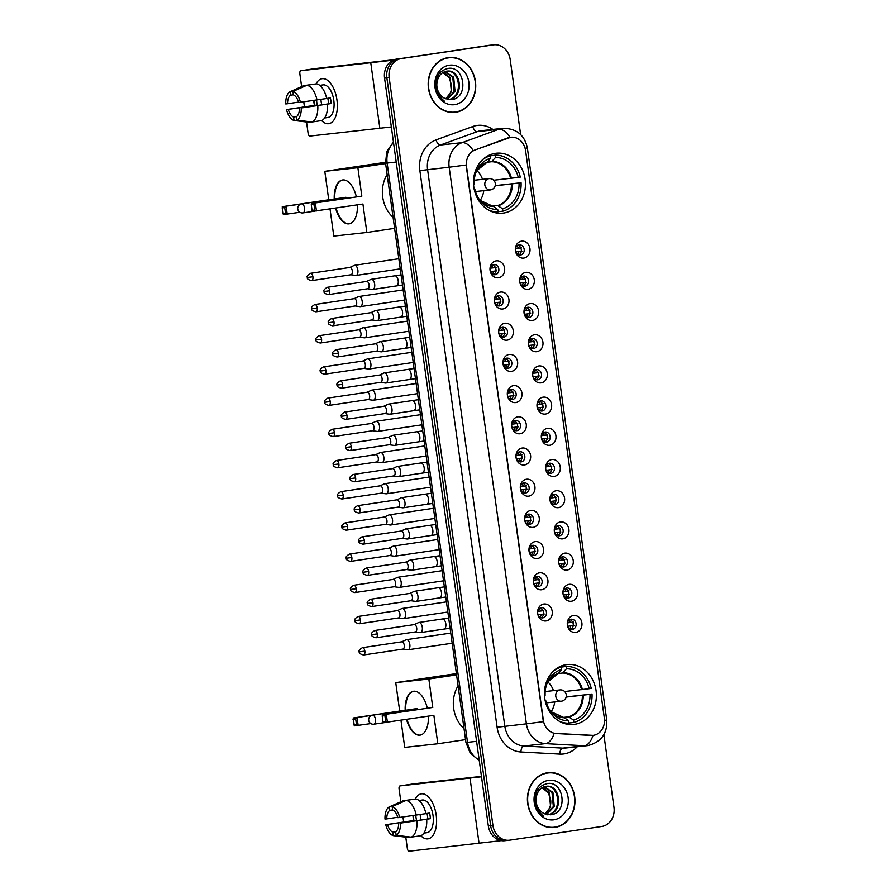 <?xml version="1.0" encoding="UTF-8"?>
<svg xmlns="http://www.w3.org/2000/svg" width="896" height="896" viewBox="0 0 896 896"><rect width="100%" height="100%" fill="white"/><g stroke="black" fill="none" stroke-linecap="round" stroke-linejoin="round"><path stroke-width="1.34" d="M566.283 664.653A30.139 25.939 83.7 0 0 544.701 697.827A30.139 25.939 83.7 0 0 573.709 724.45A30.139 25.939 83.7 0 0 574.56 724.338A30.139 25.939 83.7 0 0 596.142 691.174A30.139 25.939 83.7 0 0 567.134 664.541A30.139 25.939 83.7 0 0 566.283 664.653M495.331 153.35A30.139 25.939 83.7 0 0 473.749 186.525A30.139 25.939 83.7 0 0 502.757 213.147A30.139 25.939 83.7 0 0 503.619 213.035A30.139 25.939 83.7 0 0 525.202 179.872A30.139 25.939 83.7 0 0 496.182 153.238A30.139 25.939 83.7 0 0 495.331 153.35M498.512 277.771A8.523 7.336 -96.3 0 1 490.078 270.402A8.523 7.336 -96.3 0 1 496.171 260.87A8.523 7.336 -96.3 0 1 504.605 268.24A8.523 7.336 -96.3 0 1 498.512 277.771M493.763 264.566A5.118 4.402 83.7 0 0 490.09 270.2A5.118 4.402 83.7 0 0 495.018 274.725A5.118 4.402 83.7 0 0 495.163 274.702A5.118 4.402 83.7 0 0 498.837 269.069A5.118 4.402 83.7 0 0 493.909 264.555A5.118 4.402 83.7 0 0 493.763 264.566M502.846 308.963A8.523 7.336 -96.3 0 1 494.402 301.605A8.523 7.336 -96.3 0 1 500.494 292.074A8.523 7.336 -96.3 0 1 508.928 299.432A8.523 7.336 -96.3 0 1 502.846 308.963M498.086 295.77A5.118 4.402 83.7 0 0 494.424 301.403A5.118 4.402 83.7 0 0 499.352 305.917A5.118 4.402 83.7 0 0 499.498 305.906A5.118 4.402 83.7 0 0 503.16 300.272A5.118 4.402 83.7 0 0 498.232 295.747A5.118 4.402 83.7 0 0 498.086 295.77M507.17 340.166A8.523 7.336 -96.3 0 1 498.736 332.797A8.523 7.336 -96.3 0 1 504.829 323.266A8.523 7.336 -96.3 0 1 513.262 330.635A8.523 7.336 -96.3 0 1 507.17 340.166M502.421 326.962A5.118 4.402 83.7 0 0 498.747 332.595A5.118 4.402 83.7 0 0 503.675 337.12A5.118 4.402 83.7 0 0 503.821 337.098A5.118 4.402 83.7 0 0 507.494 331.464A5.118 4.402 83.7 0 0 502.566 326.939A5.118 4.402 83.7 0 0 502.421 326.962M511.504 371.358A8.523 7.336 -96.3 0 1 503.059 363.989A8.523 7.336 -96.3 0 1 509.152 354.469A8.523 7.336 -96.3 0 1 517.586 361.827A8.523 7.336 -96.3 0 1 511.504 371.358M506.744 358.154A5.118 4.402 83.7 0 0 503.082 363.787A5.118 4.402 83.7 0 0 508.01 368.312A5.118 4.402 83.7 0 0 508.155 368.29A5.118 4.402 83.7 0 0 511.818 362.667A5.118 4.402 83.7 0 0 506.89 358.142A5.118 4.402 83.7 0 0 506.744 358.154M515.827 402.55A8.523 7.336 -96.3 0 1 507.394 395.192A8.523 7.336 -96.3 0 1 513.486 385.661A8.523 7.336 -96.3 0 1 521.92 393.03A8.523 7.336 -96.3 0 1 515.827 402.55M511.078 389.357A5.118 4.402 83.7 0 0 507.405 394.99A5.118 4.402 83.7 0 0 512.333 399.504A5.118 4.402 83.7 0 0 512.478 399.493A5.118 4.402 83.7 0 0 516.152 393.859A5.118 4.402 83.7 0 0 511.224 389.334A5.118 4.402 83.7 0 0 511.078 389.357M520.162 433.754A8.523 7.336 -96.3 0 1 511.717 426.384A8.523 7.336 -96.3 0 1 517.81 416.853A8.523 7.336 -96.3 0 1 526.243 424.222A8.523 7.336 -96.3 0 1 520.162 433.754M515.402 420.549A5.118 4.402 83.7 0 0 511.739 426.182A5.118 4.402 83.7 0 0 516.667 430.707A5.118 4.402 83.7 0 0 516.813 430.685A5.118 4.402 83.7 0 0 520.475 425.051A5.118 4.402 83.7 0 0 515.547 420.538A5.118 4.402 83.7 0 0 515.402 420.549M524.485 464.946A8.523 7.336 -96.3 0 1 516.051 457.576A8.523 7.336 -96.3 0 1 522.144 448.056A8.523 7.336 -96.3 0 1 530.578 455.414A8.523 7.336 -96.3 0 1 524.485 464.946M519.736 451.752A5.118 4.402 83.7 0 0 516.062 457.386A5.118 4.402 83.7 0 0 520.99 461.899A5.118 4.402 83.7 0 0 521.136 461.888A5.118 4.402 83.7 0 0 524.81 456.254A5.118 4.402 83.7 0 0 519.882 451.73A5.118 4.402 83.7 0 0 519.736 451.752M528.819 496.138A8.523 7.336 -96.3 0 1 520.374 488.779A8.523 7.336 -96.3 0 1 526.467 479.248A8.523 7.336 -96.3 0 1 534.901 486.618A8.523 7.336 -96.3 0 1 528.819 496.138M524.059 482.944A5.118 4.402 83.7 0 0 520.397 488.578A5.118 4.402 83.7 0 0 525.325 493.102A5.118 4.402 83.7 0 0 525.47 493.08A5.118 4.402 83.7 0 0 529.133 487.446A5.118 4.402 83.7 0 0 524.205 482.922A5.118 4.402 83.7 0 0 524.059 482.944M533.142 527.341A8.523 7.336 -96.3 0 1 524.709 519.971A8.523 7.336 -96.3 0 1 530.802 510.44A8.523 7.336 -96.3 0 1 539.235 517.81A8.523 7.336 -96.3 0 1 533.142 527.341M528.394 514.136A5.118 4.402 83.7 0 0 524.72 519.77A5.118 4.402 83.7 0 0 529.648 524.294A5.118 4.402 83.7 0 0 529.794 524.272A5.118 4.402 83.7 0 0 533.467 518.638A5.118 4.402 83.7 0 0 528.539 514.125A5.118 4.402 83.7 0 0 528.394 514.136M537.477 558.533A8.523 7.336 -96.3 0 1 529.032 551.174A8.523 7.336 -96.3 0 1 535.125 541.643A8.523 7.336 -96.3 0 1 543.558 549.002A8.523 7.336 -96.3 0 1 537.477 558.533M532.717 545.339A5.118 4.402 83.7 0 0 529.054 550.973A5.118 4.402 83.7 0 0 533.982 555.486A5.118 4.402 83.7 0 0 534.128 555.475A5.118 4.402 83.7 0 0 537.79 549.842A5.118 4.402 83.7 0 0 532.862 545.317A5.118 4.402 83.7 0 0 532.717 545.339M541.8 589.736A8.523 7.336 -96.3 0 1 533.366 582.366A8.523 7.336 -96.3 0 1 539.459 572.835A8.523 7.336 -96.3 0 1 547.893 580.205A8.523 7.336 -96.3 0 1 541.8 589.736M537.051 576.531A5.118 4.402 83.7 0 0 533.378 582.165A5.118 4.402 83.7 0 0 538.306 586.69A5.118 4.402 83.7 0 0 538.451 586.667A5.118 4.402 83.7 0 0 542.125 581.034A5.118 4.402 83.7 0 0 537.197 576.509A5.118 4.402 83.7 0 0 537.051 576.531M546.134 620.928A8.523 7.336 -96.3 0 1 537.69 613.558A8.523 7.336 -96.3 0 1 543.782 604.038A8.523 7.336 -96.3 0 1 552.216 611.397A8.523 7.336 -96.3 0 1 546.134 620.928M541.374 607.723A5.118 4.402 83.7 0 0 537.712 613.357A5.118 4.402 83.7 0 0 542.64 617.882A5.118 4.402 83.7 0 0 542.786 617.859A5.118 4.402 83.7 0 0 546.448 612.226A5.118 4.402 83.7 0 0 541.52 607.712A5.118 4.402 83.7 0 0 541.374 607.723M523.846 258.07A8.523 7.336 -96.3 0 1 515.413 250.712A8.523 7.336 -96.3 0 1 521.506 241.181A8.523 7.336 -96.3 0 1 529.939 248.55A8.523 7.336 -96.3 0 1 523.846 258.07M519.098 244.877A5.118 4.402 83.7 0 0 515.435 250.51A5.118 4.402 83.7 0 0 520.352 255.035A5.118 4.402 83.7 0 0 520.498 255.013A5.118 4.402 83.7 0 0 524.171 249.379A5.118 4.402 83.7 0 0 519.243 244.854A5.118 4.402 83.7 0 0 519.098 244.877M528.181 289.274A8.523 7.336 -96.3 0 1 519.747 281.904A8.523 7.336 -96.3 0 1 525.829 272.373A8.523 7.336 -96.3 0 1 534.262 279.742A8.523 7.336 -96.3 0 1 528.181 289.274M523.421 276.069A5.118 4.402 83.7 0 0 519.758 281.702A5.118 4.402 83.7 0 0 524.686 286.227A5.118 4.402 83.7 0 0 524.832 286.205A5.118 4.402 83.7 0 0 528.494 280.571A5.118 4.402 83.7 0 0 523.566 276.058A5.118 4.402 83.7 0 0 523.421 276.069M532.504 320.466A8.523 7.336 -96.3 0 1 524.07 313.107A8.523 7.336 -96.3 0 1 530.163 303.576A8.523 7.336 -96.3 0 1 538.597 310.934A8.523 7.336 -96.3 0 1 532.504 320.466M527.755 307.272A5.118 4.402 83.7 0 0 524.093 312.906A5.118 4.402 83.7 0 0 529.01 317.419A5.118 4.402 83.7 0 0 529.155 317.408A5.118 4.402 83.7 0 0 532.829 311.774A5.118 4.402 83.7 0 0 527.901 307.25A5.118 4.402 83.7 0 0 527.755 307.272M536.838 351.669A8.523 7.336 -96.3 0 1 528.405 344.299A8.523 7.336 -96.3 0 1 534.486 334.768A8.523 7.336 -96.3 0 1 542.92 342.138A8.523 7.336 -96.3 0 1 536.838 351.669M532.078 338.464A5.118 4.402 83.7 0 0 528.416 344.098A5.118 4.402 83.7 0 0 533.344 348.622A5.118 4.402 83.7 0 0 533.49 348.6A5.118 4.402 83.7 0 0 537.152 342.966A5.118 4.402 83.7 0 0 532.224 338.442A5.118 4.402 83.7 0 0 532.078 338.464M541.162 382.861A8.523 7.336 -96.3 0 1 532.728 375.491A8.523 7.336 -96.3 0 1 538.821 365.971A8.523 7.336 -96.3 0 1 547.254 373.33A8.523 7.336 -96.3 0 1 541.162 382.861M536.413 369.656A5.118 4.402 83.7 0 0 532.75 375.29A5.118 4.402 83.7 0 0 537.667 379.814A5.118 4.402 83.7 0 0 537.813 379.792A5.118 4.402 83.7 0 0 541.486 374.158A5.118 4.402 83.7 0 0 536.558 369.645A5.118 4.402 83.7 0 0 536.413 369.656M545.496 414.053A8.523 7.336 -96.3 0 1 537.062 406.694A8.523 7.336 -96.3 0 1 543.144 397.163A8.523 7.336 -96.3 0 1 551.578 404.533A8.523 7.336 -96.3 0 1 545.496 414.053M540.736 400.859A5.118 4.402 83.7 0 0 537.074 406.493A5.118 4.402 83.7 0 0 542.002 411.006A5.118 4.402 83.7 0 0 542.147 410.995A5.118 4.402 83.7 0 0 545.81 405.362A5.118 4.402 83.7 0 0 540.882 400.837A5.118 4.402 83.7 0 0 540.736 400.859M549.819 445.256A8.523 7.336 -96.3 0 1 541.386 437.886A8.523 7.336 -96.3 0 1 547.478 428.355A8.523 7.336 -96.3 0 1 555.912 435.725A8.523 7.336 -96.3 0 1 549.819 445.256M545.07 432.051A5.118 4.402 83.7 0 0 541.408 437.685A5.118 4.402 83.7 0 0 546.336 442.21A5.118 4.402 83.7 0 0 546.47 442.187A5.118 4.402 83.7 0 0 550.144 436.554A5.118 4.402 83.7 0 0 545.216 432.029A5.118 4.402 83.7 0 0 545.07 432.051M554.154 476.448A8.523 7.336 -96.3 0 1 545.72 469.078A8.523 7.336 -96.3 0 1 551.802 459.558A8.523 7.336 -96.3 0 1 560.235 466.917A8.523 7.336 -96.3 0 1 554.154 476.448M549.394 463.254A5.118 4.402 83.7 0 0 545.731 468.877A5.118 4.402 83.7 0 0 550.659 473.402A5.118 4.402 83.7 0 0 550.805 473.39A5.118 4.402 83.7 0 0 554.467 467.757A5.118 4.402 83.7 0 0 549.539 463.232A5.118 4.402 83.7 0 0 549.394 463.254M558.477 507.64A8.523 7.336 -96.3 0 1 550.043 500.282A8.523 7.336 -96.3 0 1 556.136 490.75A8.523 7.336 -96.3 0 1 564.57 498.12A8.523 7.336 -96.3 0 1 558.477 507.64M553.728 494.446A5.118 4.402 83.7 0 0 550.066 500.08A5.118 4.402 83.7 0 0 554.994 504.605A5.118 4.402 83.7 0 0 555.128 504.582A5.118 4.402 83.7 0 0 558.802 498.949A5.118 4.402 83.7 0 0 553.874 494.424A5.118 4.402 83.7 0 0 553.728 494.446M562.811 538.843A8.523 7.336 -96.3 0 1 554.378 531.474A8.523 7.336 -96.3 0 1 560.459 521.942A8.523 7.336 -96.3 0 1 568.893 529.312A8.523 7.336 -96.3 0 1 562.811 538.843M558.051 525.638A5.118 4.402 83.7 0 0 554.389 531.272A5.118 4.402 83.7 0 0 559.317 535.797A5.118 4.402 83.7 0 0 559.462 535.774A5.118 4.402 83.7 0 0 563.125 530.141A5.118 4.402 83.7 0 0 558.197 525.627A5.118 4.402 83.7 0 0 558.051 525.638M567.134 570.035A8.523 7.336 -96.3 0 1 558.701 562.677A8.523 7.336 -96.3 0 1 564.794 553.146A8.523 7.336 -96.3 0 1 573.227 560.504A8.523 7.336 -96.3 0 1 567.134 570.035M562.386 556.842A5.118 4.402 83.7 0 0 558.723 562.475A5.118 4.402 83.7 0 0 563.651 566.989A5.118 4.402 83.7 0 0 563.786 566.978A5.118 4.402 83.7 0 0 567.459 561.344A5.118 4.402 83.7 0 0 562.531 556.819A5.118 4.402 83.7 0 0 562.386 556.842M571.469 601.227A8.523 7.336 -96.3 0 1 563.035 593.869A8.523 7.336 -96.3 0 1 569.117 584.338A8.523 7.336 -96.3 0 1 577.55 591.707A8.523 7.336 -96.3 0 1 571.469 601.227M566.709 588.034A5.118 4.402 83.7 0 0 563.046 593.667A5.118 4.402 83.7 0 0 567.974 598.192A5.118 4.402 83.7 0 0 568.12 598.17A5.118 4.402 83.7 0 0 571.782 592.536A5.118 4.402 83.7 0 0 566.854 588.011A5.118 4.402 83.7 0 0 566.709 588.034M575.792 632.43A8.523 7.336 -96.3 0 1 567.358 625.061A8.523 7.336 -96.3 0 1 573.451 615.541A8.523 7.336 -96.3 0 1 581.885 622.899A8.523 7.336 -96.3 0 1 575.792 632.43M571.043 619.226A5.118 4.402 83.7 0 0 567.381 624.859A5.118 4.402 83.7 0 0 572.309 629.384A5.118 4.402 83.7 0 0 572.443 629.362A5.118 4.402 83.7 0 0 576.117 623.728A5.118 4.402 83.7 0 0 571.189 619.214A5.118 4.402 83.7 0 0 571.043 619.226M508.166 137.883A15.355 13.216 -96.3 0 1 510.406 137.312A15.355 13.216 -96.3 0 1 510.832 137.256A15.355 13.216 -96.3 0 1 525.582 150.573L604.352 718.178A15.355 13.216 -96.3 0 1 592.95 735.392A15.355 13.216 -96.3 0 1 591.08 735.437L556.226 733.533A15.355 13.216 -96.3 0 1 543.346 720.171L466.514 166.466A15.355 13.216 -96.3 0 1 475.238 149.878L510.832 137.256M569.778 619.651A5.118 4.402 -96.3 0 1 573.25 624.131A5.118 4.402 -96.3 0 1 570.83 629.261M565.454 588.459A5.118 4.402 -96.3 0 1 568.915 592.939A5.118 4.402 -96.3 0 1 566.507 598.069M561.12 557.256A5.118 4.402 -96.3 0 1 564.592 561.736A5.118 4.402 -96.3 0 1 562.173 566.866M556.797 526.064A5.118 4.402 -96.3 0 1 560.258 530.544A5.118 4.402 -96.3 0 1 557.85 535.674M552.462 494.872A5.118 4.402 -96.3 0 1 555.934 499.352A5.118 4.402 -96.3 0 1 553.515 504.47M548.139 463.669A5.118 4.402 -96.3 0 1 551.6 468.149A5.118 4.402 -96.3 0 1 549.192 473.278M543.805 432.477A5.118 4.402 -96.3 0 1 547.277 436.957A5.118 4.402 -96.3 0 1 544.858 442.086M539.482 401.274A5.118 4.402 -96.3 0 1 542.942 405.765A5.118 4.402 -96.3 0 1 540.534 410.883M535.147 370.082A5.118 4.402 -96.3 0 1 538.619 374.562A5.118 4.402 -96.3 0 1 536.2 379.691M530.824 338.89A5.118 4.402 -96.3 0 1 534.285 343.37A5.118 4.402 -96.3 0 1 531.877 348.499M526.49 307.686A5.118 4.402 -96.3 0 1 529.962 312.166A5.118 4.402 -96.3 0 1 527.542 317.296M522.166 276.494A5.118 4.402 -96.3 0 1 525.627 280.974A5.118 4.402 -96.3 0 1 523.219 286.104M517.832 245.302A5.118 4.402 -96.3 0 1 521.304 249.782A5.118 4.402 -96.3 0 1 518.885 254.912M540.12 608.149A5.118 4.402 -96.3 0 1 543.581 612.629A5.118 4.402 -96.3 0 1 541.173 617.758M535.786 576.957A5.118 4.402 -96.3 0 1 539.258 581.437A5.118 4.402 -96.3 0 1 536.838 586.566M531.462 545.754A5.118 4.402 -96.3 0 1 534.923 550.234A5.118 4.402 -96.3 0 1 532.515 555.363M527.128 514.562A5.118 4.402 -96.3 0 1 530.6 519.042A5.118 4.402 -96.3 0 1 528.181 524.171M522.805 483.37A5.118 4.402 -96.3 0 1 526.266 487.85A5.118 4.402 -96.3 0 1 523.858 492.968M518.47 452.166A5.118 4.402 -96.3 0 1 521.942 456.646A5.118 4.402 -96.3 0 1 519.523 461.776M514.147 420.974A5.118 4.402 -96.3 0 1 517.608 425.454A5.118 4.402 -96.3 0 1 515.2 430.584M509.813 389.771A5.118 4.402 -96.3 0 1 513.285 394.262A5.118 4.402 -96.3 0 1 510.866 399.381M505.478 358.579A5.118 4.402 -96.3 0 1 508.95 363.059A5.118 4.402 -96.3 0 1 506.542 368.189M501.155 327.387A5.118 4.402 -96.3 0 1 504.627 331.867A5.118 4.402 -96.3 0 1 502.208 336.997M496.821 296.184A5.118 4.402 -96.3 0 1 500.293 300.664A5.118 4.402 -96.3 0 1 497.885 305.794M492.498 264.992A5.118 4.402 -96.3 0 1 495.97 269.472A5.118 4.402 -96.3 0 1 493.55 274.602M448.168 57.624A27.574 23.733 83.7 0 0 428.411 87.976A27.574 23.733 83.7 0 0 454.966 112.347A27.574 23.733 83.7 0 0 455.75 112.246A27.574 23.733 83.7 0 0 475.496 81.894A27.574 23.733 83.7 0 0 448.952 57.523A27.574 23.733 83.7 0 0 448.168 57.624M547.4 772.778A27.574 23.733 83.7 0 0 527.654 803.13A27.574 23.733 83.7 0 0 554.198 827.49A27.574 23.733 83.7 0 0 554.982 827.389A27.574 23.733 83.7 0 0 574.728 797.037A27.574 23.733 83.7 0 0 548.184 772.666A27.574 23.733 83.7 0 0 547.4 772.778M510.026 137.357L510.059 137.346A19.902 9.912 70 0 0 498.781 129.27A22.747 19.578 -96.3 0 1 502.096 128.43A22.747 19.578 -96.3 0 1 502.734 128.352L481.152 130.715A22.747 19.578 83.7 0 0 480.514 130.794A22.747 19.578 83.7 0 0 477.198 131.645L440.507 145.006A22.747 19.578 83.7 0 0 427.582 169.579L504.818 726.208A22.747 19.578 83.7 0 0 523.902 745.998L562.744 748.126A22.747 19.578 83.7 0 0 565.51 748.048L587.082 745.674A22.747 19.578 -96.3 0 1 584.315 745.752L545.485 743.635A22.747 19.578 -96.3 0 1 526.4 723.834L449.165 167.205L466.11 165.021L543.346 721.65L526.4 723.834L497.101 727.238L419.866 170.61A28.426 24.472 -96.3 0 1 436.016 139.91L472.707 126.538A28.426 24.472 -96.3 0 1 492.878 129.427M520.61 134.512L510.205 59.595A17.058 14.683 83.7 0 0 493.819 44.8L491.523 45.058A17.058 14.683 83.7 0 0 491.042 45.114L399.045 58.811A17.058 14.683 83.7 0 0 386.87 77.874L490.638 825.675A17.058 14.683 83.7 0 0 507.024 840.47A17.058 14.683 83.7 0 0 507.506 840.414M593.018 735.37L554.142 733.354A19.902 10.024 93.1 0 1 545.485 743.635L523.902 745.998A5.69 2.867 -86.9 0 0 520.957 751.99A28.426 24.472 -96.3 0 1 497.101 727.238M419.866 170.61L449.165 167.205A22.747 19.578 -96.3 0 1 462.09 142.643A19.902 9.912 70 0 1 473.278 150.629L507.752 137.928M493.819 44.8A17.058 14.683 83.7 0 0 493.338 44.867L401.352 58.565A17.058 14.683 83.7 0 0 389.166 77.616L492.934 825.429A17.058 14.683 83.7 0 0 509.32 840.224A17.058 14.683 83.7 0 0 509.802 840.157L601.798 826.459A17.058 14.683 83.7 0 0 613.973 807.397L603.882 734.664M553.045 827.59A27.574 23.733 83.7 0 0 555.498 827.019M549.55 772.856A27.574 23.733 83.7 0 0 547.03 772.834M453.813 112.437A27.574 23.733 83.7 0 0 456.254 111.877M450.318 57.702A27.574 23.733 83.7 0 0 447.798 57.68M396.749 59.069A17.058 14.683 83.7 0 0 384.563 78.131L488.331 825.933A17.058 14.683 83.7 0 0 504.717 840.728L507.024 840.47A17.058 14.683 83.7 0 1 490.638 825.675L386.87 77.874A17.058 14.683 83.7 0 1 399.045 58.811L491.042 45.114A17.058 14.683 83.7 0 1 491.523 45.058L489.216 45.304A17.058 14.683 83.7 0 0 488.734 45.371L401.352 58.565M448.974 57.803A27.294 23.486 83.7 0 0 448.202 57.904A27.294 23.486 83.7 0 0 428.658 87.954A27.294 23.486 83.7 0 0 454.933 112.067A27.294 23.486 83.7 0 0 455.706 111.966A27.294 23.486 83.7 0 0 475.25 81.928A27.294 23.486 83.7 0 0 448.974 57.803L446.678 58.061A27.294 23.486 83.7 0 0 445.906 58.162A27.294 23.486 83.7 0 0 445.357 58.251M437.382 80.55A14.213 12.23 83.7 0 0 445.312 98.605L451.248 99.646C469.347 98.392 464.699 65.307 448.101 68.421C438.178 71.053 434.246 78.389 436.296 90.418C437.786 95.211 440.496 98.795 444.405 101.147C437.562 95.514 435.221 88.648 437.382 80.55C438.827 75.298 441.862 72.195 446.488 71.243L446.869 71.198M443.296 72.318L450.027 77.594L451.371 91.739L445.704 98.784M445.592 98.739A14.213 12.23 83.7 0 0 451.427 84.694L449.12 77.694L442.859 72.565M445.066 71.568L453.678 77.19L455.022 91.336L447.395 99.344M444.618 71.725L452.771 77.291L454.115 91.437L446.992 99.243M446.488 71.243C461.373 68.13 464.912 98.067 448.571 99.602M445.57 71.344C460.454 68.219 463.994 98.168 447.653 99.702M449.221 65.229A19.902 17.125 83.7 0 0 435.008 87.461A19.902 17.125 83.7 0 0 454.686 104.642A19.902 17.125 83.7 0 0 468.899 82.41A19.902 17.125 83.7 0 0 449.221 65.229M451.293 112.426A27.294 23.486 83.7 0 0 452.637 112.314L454.933 112.067M313.925 102.458A22.747 11.57 81.5 0 1 313.69 100.419A22.747 11.57 81.5 0 0 313.925 102.458A22.747 11.57 81.5 0 0 314.44 105.381A22.747 11.57 81.5 0 1 313.925 102.458M316.053 83.899A22.747 11.57 81.5 0 1 327.802 80.494A22.747 11.57 81.5 0 1 336.941 99.938A22.747 11.57 81.5 0 1 333.603 120.49A22.747 11.57 81.5 0 1 321.586 120.568A22.747 11.57 81.5 0 0 328.787 123.693A22.747 11.57 81.5 0 0 336.941 99.938A22.747 11.57 81.5 0 0 322.09 78.702A22.747 11.57 81.5 0 0 316.053 83.899M393.221 60.133L300.877 70.728A2.845 1.445 -98.5 0 0 300.854 70.739A2.845 1.445 -98.5 0 0 299.835 73.707L301.627 86.632L290.046 91.75L290.528 95.211L293.395 94.786M391.339 126.952L309.949 136.058A2.845 1.445 -98.5 0 1 308.112 133.392L306.533 122.002M304.427 106.826L303.744 101.853M315.347 68.578A2.845 1.445 81.5 0 1 315.381 68.578A2.845 1.445 81.5 0 1 315.403 68.566L394.386 59.662M298.547 102.11L287.526 103.746A11.368 5.79 81.5 0 1 290.528 95.211M306.902 85.266L292.925 91.426L293.406 94.898A11.368 5.79 81.5 0 1 298.659 102.525L326.682 98.504A18.76 9.542 81.5 0 0 316.579 83.821L306.902 85.266A18.76 9.542 81.5 0 1 317.005 99.949M326.67 98.459L330.355 97.91A16.486 8.389 81.5 0 1 330.87 100.71A16.486 8.389 81.5 0 1 331.139 103.544L301.213 107.968L328.496 103.835A11.368 5.79 -98.5 0 0 328.283 101.002A11.368 5.79 -98.5 0 0 327.746 98.302M321.832 104.821A11.368 5.79 81.5 0 1 321.138 101.606A11.368 5.79 81.5 0 1 320.936 99.355M316.579 100.005A11.368 5.79 -98.5 0 0 316.781 102.256A11.368 5.79 -98.5 0 0 317.352 105.056L288.299 109.379A11.368 5.79 81.5 0 0 293.552 117.018L294.034 120.478L309.12 122.315L311.573 121.946M294.034 120.478A14.784 7.526 81.5 0 1 286.53 109.581L314.709 105.347A16.486 8.389 81.5 0 1 314.194 102.547A16.486 8.389 81.5 0 1 313.958 100.386M319.782 85.378A16.486 8.389 81.5 0 1 320.107 85.322L323.008 84.885A16.486 8.389 81.5 0 1 333.782 100.285A16.486 8.389 81.5 0 1 327.869 117.499L324.957 117.936A16.486 8.389 81.5 0 1 324.632 117.97M324.957 117.936A16.486 8.389 81.5 0 0 326.2 117.555L324.778 117.768M327.466 104.138A18.76 9.542 81.5 0 1 321.675 120.557L311.998 122.002L296.912 120.165L296.43 116.704A11.368 5.79 81.5 0 0 299.443 108.158M317.778 105.571A18.76 9.542 81.5 0 1 311.998 122.002M292.925 91.426A14.784 7.526 81.5 0 1 300.429 102.334M301.213 107.968A14.784 7.526 81.5 0 1 296.912 120.165M286.53 109.581L288.299 109.379M320.107 85.322A16.486 8.389 81.5 0 1 321.742 85.389L320.085 85.635M313.723 84.246L304.024 85.579L301.605 86.643L303.968 85.602A18.76 9.542 81.5 0 1 304.024 85.579M287.526 103.746L285.757 103.947A14.784 7.526 81.5 0 1 290.046 91.75M296.632 116.558L293.552 117.018M314.709 105.347L317.352 105.056M328.496 103.835L331.139 103.544M548.218 772.957A27.294 23.486 83.7 0 0 547.445 773.058A27.294 23.486 83.7 0 0 527.89 803.096A27.294 23.486 83.7 0 0 554.165 827.21A27.294 23.486 83.7 0 0 554.938 827.109A27.294 23.486 83.7 0 0 574.493 797.07A27.294 23.486 83.7 0 0 548.218 772.957L545.91 773.203A27.294 23.486 83.7 0 0 545.138 773.304A27.294 23.486 83.7 0 0 544.589 773.394M536.626 795.693A14.213 12.23 83.7 0 0 544.544 813.758L550.491 814.8C568.579 813.546 563.942 780.45 547.333 783.563C537.41 786.195 533.478 793.531 535.528 805.56C537.029 810.365 539.728 813.938 543.637 816.29C536.794 810.656 534.453 803.79 536.626 795.693C538.059 790.44 541.094 787.349 545.72 786.386L546.101 786.341M542.528 787.461L549.259 792.736L550.603 806.882L544.936 813.926M544.824 813.882A14.213 12.23 83.7 0 0 550.659 799.837L548.352 792.837L542.091 787.718M544.298 786.722L552.922 792.333L554.266 806.478L546.627 814.498M543.85 786.867L552.003 792.434L553.347 806.579L546.224 814.386M545.72 786.386C560.605 783.272 564.144 813.221 547.803 814.744M544.802 786.486C559.698 783.373 563.226 813.322 546.885 814.845M548.453 780.371A19.902 17.125 83.7 0 0 534.251 802.603A19.902 17.125 83.7 0 0 553.93 819.795A19.902 17.125 83.7 0 0 568.131 797.563A19.902 17.125 83.7 0 0 548.453 780.371M550.536 827.568A27.294 23.486 83.7 0 0 551.869 827.467L554.165 827.21M495.208 185.629L521.069 182.739A28.426 24.472 83.7 0 1 502.902 211.165L498.042 211.702M493.864 212.352L498.064 211.882A28.426 24.472 83.7 0 1 488.074 209.787M487.256 156.195L490.291 155.859A28.426 24.472 83.7 0 0 482.574 159.701M502.902 211.165L502.578 208.79A26.04 22.411 83.7 0 0 519.03 183.042L521.069 182.739M474.298 189.706L474.947 189.605A26.04 22.411 83.7 0 0 480.771 201.365A26.04 22.411 83.7 0 0 497.728 209.507L498.064 211.882M490.291 155.859L490.616 158.234A26.04 22.411 83.7 0 0 477.277 169.523A26.04 22.411 83.7 0 0 474.163 183.982L473.525 184.072M519.03 183.042L495.174 185.786M491.613 206.192L497.661 205.531L502.578 208.79M474.152 189.582L474.947 189.605M497.728 209.507L493.472 206.45A22.557 19.41 83.7 0 1 479.931 200.312L492.901 206.248M486.875 162.434L476.683 170.733A22.557 19.41 83.7 0 1 487.312 162.131L490.616 158.234M387.128 174.53A31.27 26.914 83.7 0 0 393.075 217.381M489.406 155.96L495.13 155.131A28.426 24.472 83.7 0 1 520.296 177.106L518.246 177.408A26.04 22.411 83.7 0 0 495.454 157.517L495.13 155.131M493.696 180.23L518.246 177.408M495.454 157.517L491.59 161.739L487.234 162.221M476.829 170.498A21.381 18.402 -96.3 0 1 482.541 179.334M483.773 190.635A21.381 18.402 -96.3 0 1 480.122 200.502M357.426 204.848A22.176 11.278 81.5 0 1 349.093 223.832A22.176 11.278 81.5 0 1 335.597 208.096M299.88 212.274L283.349 214.581L282.262 206.696L328.742 199.774L324.789 171.338L385.448 162.299M394.598 228.334L366.867 232.467L333.782 236.096L330.008 208.925M334.242 199.024A22.176 11.278 81.5 0 1 342.563 179.973A22.176 11.278 81.5 0 1 356.339 196.806M366.867 232.467L362.914 204.03L312.581 211.378L312.032 210.325L314.742 210.034L316.445 210.952L315.347 203.067L313.958 204.4L314.742 210.034M361.827 196.146L311.494 203.493L361.827 196.146L357.874 167.709L324.789 171.338M328.742 199.774L330.59 199.573M357.874 167.709L385.616 163.576M282.262 206.696L300.765 204.098M282.027 207.906L284.726 207.603L286.115 206.27L287.213 214.155L285.51 213.237L284.726 207.603M282.8 213.539L285.51 213.237M313.958 204.4L311.259 204.691L312.032 210.325M311.494 203.493L311.259 204.691M347.267 198.162A4.547 2.318 -98.5 0 0 345.688 197.322A4.547 2.318 -98.5 0 0 345.643 197.333L301.582 203.896A4.547 2.318 81.5 0 1 301.627 203.885A4.547 2.318 81.5 0 1 304.562 208.141A4.547 2.318 81.5 0 1 302.926 212.89A4.547 2.318 81.5 0 1 302.882 212.901L314.597 211.154M349.339 223.787A22.176 11.278 81.5 0 1 336.078 208.029M334.723 198.957A22.176 11.278 81.5 0 1 342.81 179.939M566.16 696.931L592.021 694.042A28.426 24.472 83.7 0 1 573.854 722.467L568.982 723.005M564.816 723.643L569.016 723.184A28.426 24.472 83.7 0 1 559.026 721.09M558.208 667.486L561.232 667.162A28.426 24.472 83.7 0 0 553.526 671.003M573.854 722.467L573.518 720.093A26.04 22.411 83.7 0 0 589.982 694.344L592.021 694.042M545.238 701.008L545.899 700.907A26.04 22.411 83.7 0 0 551.723 712.667A26.04 22.411 83.7 0 0 568.68 720.81L569.016 723.184M561.232 667.162L561.568 669.536A26.04 22.411 83.7 0 0 548.229 680.814A26.04 22.411 83.7 0 0 545.115 695.285L544.477 695.374M589.982 694.344L566.115 697.088M562.565 717.494L568.613 716.822L573.518 720.093M545.104 700.885L545.899 700.907M568.68 720.81L564.413 717.752A22.557 19.41 83.7 0 1 550.883 711.614L563.853 717.539M557.827 673.736L547.635 682.035A22.557 19.41 83.7 0 1 558.264 673.434L561.568 669.536M458.08 685.832A31.27 26.914 83.7 0 0 464.027 728.683M560.347 667.251L566.082 666.434A28.426 24.472 83.7 0 1 591.237 688.408L589.198 688.71A26.04 22.411 83.7 0 0 566.406 668.819L566.082 666.434M564.648 691.533L589.198 688.71M566.406 668.819L562.531 673.042L558.186 673.523M547.781 681.8A21.381 18.402 -96.3 0 1 553.482 690.637M554.725 701.938A21.381 18.402 -96.3 0 1 551.074 711.805M428.378 716.15A22.176 11.278 81.5 0 1 420.045 735.134A22.176 11.278 81.5 0 1 406.549 719.398M370.832 723.576L354.301 725.883L353.214 717.998L399.683 711.077L395.741 682.64L456.389 673.602M465.55 739.637L437.819 743.77L404.723 747.398L400.96 720.227M405.182 710.326A22.176 11.278 81.5 0 1 413.515 691.264A22.176 11.278 81.5 0 1 427.28 708.109M437.819 743.77L433.866 715.333L383.533 722.669L382.984 721.627L385.683 721.336L387.386 722.254L386.299 714.37L384.91 715.702L385.683 721.336M432.779 707.448L382.435 714.795L432.779 707.448L428.826 679.011L395.741 682.64M399.683 711.077L401.531 710.875M428.826 679.011L456.557 674.878M353.214 717.998L371.717 715.389M352.968 719.208L355.678 718.906L357.067 717.573L358.154 725.458L356.462 724.539L355.678 718.906M353.752 724.842L356.462 724.539M384.91 715.702L382.2 715.994L382.984 721.627M382.435 714.795L382.2 715.994M418.219 709.464A4.547 2.318 -98.5 0 0 416.64 708.624A4.547 2.318 -98.5 0 0 416.595 708.635L372.534 715.198A4.547 2.318 81.5 0 1 372.579 715.187A4.547 2.318 81.5 0 1 375.502 719.443A4.547 2.318 81.5 0 1 373.878 724.192A4.547 2.318 81.5 0 1 373.834 724.192L385.538 722.456M420.291 735.09A22.176 11.278 81.5 0 1 407.03 719.32M405.675 710.259A22.176 11.278 81.5 0 1 413.75 691.242M515.525 248.494L518.358 248.192A6.25 5.387 83.7 0 0 516.914 245.963M521.965 251.138L515.782 251.899M517.843 254.453A6.25 5.387 83.7 0 0 518.829 251.563M355.309 275.363A5.118 2.598 -98.5 0 0 355.645 275.442A5.118 2.598 -98.5 0 0 355.981 275.453A5.118 2.598 -98.5 0 0 356.037 275.442A5.118 2.598 -98.5 0 0 357.874 270.099A5.118 2.598 -98.5 0 0 354.581 265.317A5.118 2.598 -98.5 0 0 354.525 265.317A5.118 2.598 -98.5 0 0 354.155 265.429L349.754 267.467M350.706 274.758A3.696 1.882 -98.5 0 0 350.952 274.758A3.696 1.882 -98.5 0 0 350.986 274.758A3.696 1.882 -98.5 0 0 352.307 270.894A3.696 1.882 -98.5 0 0 349.933 267.445A3.696 1.882 -98.5 0 0 349.899 267.445A3.696 1.882 -98.5 0 0 349.63 267.523M518.358 248.192L521.506 247.766M519.859 279.698L522.693 279.384A6.25 5.387 83.7 0 0 521.248 277.166M526.299 282.341L520.106 283.091M522.178 285.645A6.25 5.387 83.7 0 0 523.152 282.766M359.643 306.555A5.118 2.598 -98.5 0 0 359.979 306.645A5.118 2.598 -98.5 0 0 360.315 306.645A5.118 2.598 -98.5 0 0 360.36 306.645A5.118 2.598 -98.5 0 0 362.197 301.291A5.118 2.598 -98.5 0 0 358.904 296.509A5.118 2.598 -98.5 0 0 358.859 296.52A5.118 2.598 -98.5 0 0 358.49 296.632L354.088 298.659M355.029 305.95A3.696 1.882 -98.5 0 0 355.275 305.962A3.696 1.882 -98.5 0 0 355.309 305.95A3.696 1.882 -98.5 0 0 356.642 302.098A3.696 1.882 -98.5 0 0 354.256 298.637A3.696 1.882 -98.5 0 0 354.222 298.648A3.696 1.882 -98.5 0 0 353.954 298.726M522.693 279.384L525.829 278.958M524.182 310.89L527.016 310.576A6.25 5.387 83.7 0 0 525.571 308.358M530.622 313.533L524.44 314.294M526.501 316.848A6.25 5.387 83.7 0 0 527.486 313.958M363.966 337.747A5.118 2.598 -98.5 0 0 364.302 337.837A5.118 2.598 -98.5 0 0 364.638 337.837A5.118 2.598 -98.5 0 0 364.694 337.837A5.118 2.598 -98.5 0 0 366.531 332.494A5.118 2.598 -98.5 0 0 363.238 327.701A5.118 2.598 -98.5 0 0 363.182 327.712A5.118 2.598 -98.5 0 0 362.813 327.824L358.411 329.862M359.363 337.154A3.696 1.882 -98.5 0 0 359.61 337.154A3.696 1.882 -98.5 0 0 359.643 337.154A3.696 1.882 -98.5 0 0 360.965 333.29A3.696 1.882 -98.5 0 0 358.59 329.84A3.696 1.882 -98.5 0 0 358.557 329.84A3.696 1.882 -98.5 0 0 358.288 329.918M527.016 310.576L530.163 310.15M528.517 342.082L531.35 341.779A6.25 5.387 83.7 0 0 529.906 339.562M534.957 344.736L528.763 345.486M530.835 348.04A6.25 5.387 83.7 0 0 531.81 345.15M368.301 368.95A5.118 2.598 -98.5 0 0 368.637 369.029A5.118 2.598 -98.5 0 0 368.973 369.04A5.118 2.598 -98.5 0 0 369.018 369.029A5.118 2.598 -98.5 0 0 370.854 363.686A5.118 2.598 -98.5 0 0 367.562 358.904A5.118 2.598 -98.5 0 0 367.517 358.904A5.118 2.598 -98.5 0 0 367.147 359.016L362.746 361.054M363.686 368.346A3.696 1.882 -98.5 0 0 363.933 368.357A3.696 1.882 -98.5 0 0 363.966 368.346A3.696 1.882 -98.5 0 0 365.299 364.482A3.696 1.882 -98.5 0 0 362.914 361.032A3.696 1.882 -98.5 0 0 362.88 361.032A3.696 1.882 -98.5 0 0 362.611 361.122M531.35 341.779L534.486 341.354M532.84 373.285L535.674 372.971A6.25 5.387 83.7 0 0 534.229 370.754M539.28 375.928L533.098 376.69M535.158 379.232A6.25 5.387 83.7 0 0 536.144 376.354M372.624 400.142A5.118 2.598 -98.5 0 0 372.96 400.232A5.118 2.598 -98.5 0 0 373.296 400.232A5.118 2.598 -98.5 0 0 373.352 400.232A5.118 2.598 -98.5 0 0 375.189 394.878A5.118 2.598 -98.5 0 0 371.896 390.096A5.118 2.598 -98.5 0 0 371.84 390.107A5.118 2.598 -98.5 0 0 371.47 390.219L367.069 392.258M368.021 399.549A3.696 1.882 -98.5 0 0 368.267 399.549A3.696 1.882 -98.5 0 0 368.301 399.538A3.696 1.882 -98.5 0 0 369.622 395.685A3.696 1.882 -98.5 0 0 367.248 392.224A3.696 1.882 -98.5 0 0 367.214 392.235A3.696 1.882 -98.5 0 0 366.946 392.314M535.674 372.971L538.821 372.546M537.174 404.477L540.008 404.163A6.25 5.387 83.7 0 0 538.563 401.946M543.614 407.12L537.421 407.882M539.493 410.435A6.25 5.387 83.7 0 0 540.467 407.546M376.958 431.334A5.118 2.598 -98.5 0 0 377.294 431.424A5.118 2.598 -98.5 0 0 377.63 431.435A5.118 2.598 -98.5 0 0 377.675 431.424A5.118 2.598 -98.5 0 0 379.512 426.082A5.118 2.598 -98.5 0 0 376.219 421.299A5.118 2.598 -98.5 0 0 376.174 421.299A5.118 2.598 -98.5 0 0 375.805 421.411L371.403 423.45M372.344 430.741A3.696 1.882 -98.5 0 0 372.59 430.741A3.696 1.882 -98.5 0 0 372.624 430.741A3.696 1.882 -98.5 0 0 373.957 426.877A3.696 1.882 -98.5 0 0 371.571 423.427A3.696 1.882 -98.5 0 0 371.538 423.427A3.696 1.882 -98.5 0 0 371.269 423.506M540.008 404.163L543.144 403.749M541.498 435.669L544.331 435.366A6.25 5.387 83.7 0 0 542.886 433.149M547.938 438.323L541.755 439.074M543.816 441.627A6.25 5.387 83.7 0 0 544.802 438.738M381.282 462.538A5.118 2.598 -98.5 0 0 381.618 462.616A5.118 2.598 -98.5 0 0 381.954 462.627A5.118 2.598 -98.5 0 0 382.01 462.616A5.118 2.598 -98.5 0 0 383.846 457.274A5.118 2.598 -98.5 0 0 380.554 452.491A5.118 2.598 -98.5 0 0 380.498 452.502A5.118 2.598 -98.5 0 0 380.128 452.614L375.726 454.642M376.678 461.933A3.696 1.882 -98.5 0 0 376.925 461.944A3.696 1.882 -98.5 0 0 376.958 461.933A3.696 1.882 -98.5 0 0 378.28 458.08A3.696 1.882 -98.5 0 0 375.906 454.619A3.696 1.882 -98.5 0 0 375.872 454.619A3.696 1.882 -98.5 0 0 375.603 454.709M544.331 435.366L547.478 434.941M545.832 466.872L548.666 466.558A6.25 5.387 83.7 0 0 547.221 464.341M552.272 469.515L546.078 470.277M548.15 472.819A6.25 5.387 83.7 0 0 549.125 469.941M385.616 493.73A5.118 2.598 -98.5 0 0 385.952 493.819A5.118 2.598 -98.5 0 0 386.288 493.819A5.118 2.598 -98.5 0 0 386.333 493.819A5.118 2.598 -98.5 0 0 388.17 488.466A5.118 2.598 -98.5 0 0 384.877 483.683A5.118 2.598 -98.5 0 0 384.832 483.694A5.118 2.598 -98.5 0 0 384.462 483.806L380.061 485.845M381.002 493.136A3.696 1.882 -98.5 0 0 381.248 493.136A3.696 1.882 -98.5 0 0 381.282 493.136A3.696 1.882 -98.5 0 0 382.614 489.272A3.696 1.882 -98.5 0 0 380.229 485.811A3.696 1.882 -98.5 0 0 380.195 485.822A3.696 1.882 -98.5 0 0 379.926 485.901M548.666 466.558L551.802 466.133M550.155 498.064L552.989 497.75A6.25 5.387 83.7 0 0 551.544 495.533M556.595 500.707L550.413 501.469M552.474 504.022A6.25 5.387 83.7 0 0 553.459 501.133M389.939 524.922A5.118 2.598 -98.5 0 0 390.275 525.011A5.118 2.598 -98.5 0 0 390.611 525.022A5.118 2.598 -98.5 0 0 390.667 525.011A5.118 2.598 -98.5 0 0 392.504 519.669A5.118 2.598 -98.5 0 0 389.211 514.886A5.118 2.598 -98.5 0 0 389.155 514.886A5.118 2.598 -98.5 0 0 388.786 514.998L384.384 517.037M385.336 524.328A3.696 1.882 -98.5 0 0 385.582 524.328A3.696 1.882 -98.5 0 0 385.616 524.328A3.696 1.882 -98.5 0 0 386.938 520.464A3.696 1.882 -98.5 0 0 384.563 517.014A3.696 1.882 -98.5 0 0 384.53 517.014A3.696 1.882 -98.5 0 0 384.261 517.093M552.989 497.75L556.136 497.336M554.49 529.267L557.323 528.954A6.25 5.387 83.7 0 0 555.878 526.736M560.93 531.91L554.736 532.661M556.808 535.214A6.25 5.387 83.7 0 0 557.782 532.336M394.274 556.125A5.118 2.598 -98.5 0 0 394.61 556.214A5.118 2.598 -98.5 0 0 394.946 556.214A5.118 2.598 -98.5 0 0 394.99 556.203A5.118 2.598 -98.5 0 0 396.827 550.861A5.118 2.598 -98.5 0 0 393.534 546.078A5.118 2.598 -98.5 0 0 393.49 546.09A5.118 2.598 -98.5 0 0 393.12 546.202L388.718 548.229M389.659 555.52A3.696 1.882 -98.5 0 0 389.906 555.531A3.696 1.882 -98.5 0 0 389.939 555.52A3.696 1.882 -98.5 0 0 391.272 551.667A3.696 1.882 -98.5 0 0 388.886 548.206A3.696 1.882 -98.5 0 0 388.853 548.218A3.696 1.882 -98.5 0 0 388.584 548.296M557.323 528.954L560.459 528.528M558.813 560.459L561.646 560.146A6.25 5.387 83.7 0 0 560.202 557.928M565.264 563.102L559.07 563.864M561.131 566.418A6.25 5.387 83.7 0 0 562.117 563.528M398.597 587.317A5.118 2.598 -98.5 0 0 398.933 587.406A5.118 2.598 -98.5 0 0 399.269 587.406A5.118 2.598 -98.5 0 0 399.325 587.406A5.118 2.598 -98.5 0 0 401.162 582.064A5.118 2.598 -98.5 0 0 397.869 577.27A5.118 2.598 -98.5 0 0 397.813 577.282A5.118 2.598 -98.5 0 0 397.443 577.394L393.042 579.432M393.994 586.723A3.696 1.882 -98.5 0 0 394.24 586.723A3.696 1.882 -98.5 0 0 394.274 586.723A3.696 1.882 -98.5 0 0 395.595 582.859A3.696 1.882 -98.5 0 0 393.221 579.41A3.696 1.882 -98.5 0 0 393.187 579.41A3.696 1.882 -98.5 0 0 392.918 579.488M561.646 560.146L564.794 559.72M563.147 591.651L565.981 591.349A6.25 5.387 83.7 0 0 564.536 589.131M569.587 594.294L563.394 595.056M565.466 597.61A6.25 5.387 83.7 0 0 566.44 594.72M402.931 618.52A5.118 2.598 -98.5 0 0 403.267 618.598A5.118 2.598 -98.5 0 0 403.603 618.61A5.118 2.598 -98.5 0 0 403.648 618.598A5.118 2.598 -98.5 0 0 405.485 613.256A5.118 2.598 -98.5 0 0 402.192 608.474A5.118 2.598 -98.5 0 0 402.147 608.474A5.118 2.598 -98.5 0 0 401.778 608.586L397.376 610.624M398.317 617.915A3.696 1.882 -98.5 0 0 398.563 617.926A3.696 1.882 -98.5 0 0 398.597 617.915A3.696 1.882 -98.5 0 0 399.93 614.051A3.696 1.882 -98.5 0 0 397.555 610.602A3.696 1.882 -98.5 0 0 397.51 610.602A3.696 1.882 -98.5 0 0 397.242 610.691M565.981 591.349L569.117 590.923M567.47 622.854L570.304 622.541A6.25 5.387 83.7 0 0 568.859 620.323M573.922 625.498L567.728 626.259M569.789 628.802A6.25 5.387 83.7 0 0 570.774 625.923M407.254 649.712A5.118 2.598 -98.5 0 0 407.59 649.802A5.118 2.598 -98.5 0 0 407.926 649.802A5.118 2.598 -98.5 0 0 407.982 649.802A5.118 2.598 -98.5 0 0 409.819 644.448A5.118 2.598 -98.5 0 0 406.526 639.666A5.118 2.598 -98.5 0 0 406.47 639.677A5.118 2.598 -98.5 0 0 406.101 639.789L401.699 641.827M402.651 649.118A3.696 1.882 -98.5 0 0 402.898 649.118A3.696 1.882 -98.5 0 0 402.931 649.107A3.696 1.882 -98.5 0 0 404.253 645.254A3.696 1.882 -98.5 0 0 401.878 641.794A3.696 1.882 -98.5 0 0 401.845 641.805A3.696 1.882 -98.5 0 0 401.576 641.883M570.304 622.541L573.451 622.115M490.19 268.195L493.024 267.882A6.25 5.387 83.7 0 0 491.579 265.664M496.63 270.838L490.448 271.589M492.509 274.142A6.25 5.387 83.7 0 0 493.494 271.264M372.086 289.352A5.118 2.598 -98.5 0 0 372.422 289.442A5.118 2.598 -98.5 0 0 372.77 289.442A5.118 2.598 -98.5 0 0 372.814 289.442A5.118 2.598 -98.5 0 0 374.651 284.088A5.118 2.598 -98.5 0 0 371.358 279.306A5.118 2.598 -98.5 0 0 371.302 279.317A5.118 2.598 -98.5 0 0 370.933 279.429L366.542 281.467M367.483 288.758A3.696 1.882 -98.5 0 0 367.73 288.758A3.696 1.882 -98.5 0 0 367.763 288.747A3.696 1.882 -98.5 0 0 369.085 284.894A3.696 1.882 -98.5 0 0 366.71 281.434A3.696 1.882 -98.5 0 0 366.677 281.445A3.696 1.882 -98.5 0 0 366.408 281.523M493.024 267.882L496.171 267.456M494.525 299.387L497.347 299.074A6.25 5.387 83.7 0 0 495.914 296.856M500.965 302.03L494.771 302.792M496.843 305.346A6.25 5.387 83.7 0 0 497.818 302.456M376.421 320.544A5.118 2.598 -98.5 0 0 376.757 320.634A5.118 2.598 -98.5 0 0 377.093 320.645A5.118 2.598 -98.5 0 0 377.149 320.634A5.118 2.598 -98.5 0 0 378.986 315.291A5.118 2.598 -98.5 0 0 375.693 310.509A5.118 2.598 -98.5 0 0 375.637 310.509A5.118 2.598 -98.5 0 0 375.267 310.621L370.866 312.659M371.818 319.95A3.696 1.882 -98.5 0 0 372.053 319.95A3.696 1.882 -98.5 0 0 372.098 319.95A3.696 1.882 -98.5 0 0 373.419 316.086A3.696 1.882 -98.5 0 0 371.045 312.637A3.696 1.882 -98.5 0 0 371 312.637A3.696 1.882 -98.5 0 0 370.731 312.715M497.347 299.074L500.494 298.659M498.848 330.579L501.682 330.277A6.25 5.387 83.7 0 0 500.237 328.059M505.288 333.234L499.106 333.984M501.166 336.538A6.25 5.387 83.7 0 0 502.152 333.648M380.744 351.747A5.118 2.598 -98.5 0 0 381.08 351.826A5.118 2.598 -98.5 0 0 381.427 351.837A5.118 2.598 -98.5 0 0 381.472 351.826A5.118 2.598 -98.5 0 0 383.309 346.483A5.118 2.598 -98.5 0 0 380.016 341.701A5.118 2.598 -98.5 0 0 379.971 341.712A5.118 2.598 -98.5 0 0 379.59 341.824L375.2 343.851M376.141 351.142A3.696 1.882 -98.5 0 0 376.387 351.154A3.696 1.882 -98.5 0 0 376.421 351.142A3.696 1.882 -98.5 0 0 377.754 347.278A3.696 1.882 -98.5 0 0 375.368 343.829A3.696 1.882 -98.5 0 0 375.334 343.829A3.696 1.882 -98.5 0 0 375.066 343.918M501.682 330.277L504.829 329.851M503.182 361.782L506.005 361.469A6.25 5.387 83.7 0 0 504.571 359.251M509.622 364.426L503.429 365.187M505.501 367.73A6.25 5.387 83.7 0 0 506.475 364.851M385.078 382.939A5.118 2.598 -98.5 0 0 385.414 383.029A5.118 2.598 -98.5 0 0 385.75 383.029A5.118 2.598 -98.5 0 0 385.806 383.029A5.118 2.598 -98.5 0 0 387.643 377.675A5.118 2.598 -98.5 0 0 384.35 372.893A5.118 2.598 -98.5 0 0 384.294 372.904A5.118 2.598 -98.5 0 0 383.925 373.016L379.523 375.054M380.475 382.346A3.696 1.882 -98.5 0 0 380.71 382.346A3.696 1.882 -98.5 0 0 380.755 382.346A3.696 1.882 -98.5 0 0 382.077 378.482A3.696 1.882 -98.5 0 0 379.702 375.021A3.696 1.882 -98.5 0 0 379.658 375.032A3.696 1.882 -98.5 0 0 379.389 375.11M506.005 361.469L509.152 361.043M507.506 392.974L510.339 392.661A6.25 5.387 83.7 0 0 508.894 390.443M513.946 395.618L507.763 396.379M509.824 398.933A6.25 5.387 83.7 0 0 510.81 396.043M389.402 414.131A5.118 2.598 -98.5 0 0 389.738 414.221A5.118 2.598 -98.5 0 0 390.085 414.232A5.118 2.598 -98.5 0 0 390.13 414.221A5.118 2.598 -98.5 0 0 391.966 408.878A5.118 2.598 -98.5 0 0 388.674 404.096A5.118 2.598 -98.5 0 0 388.629 404.096A5.118 2.598 -98.5 0 0 388.248 404.208L383.858 406.246M384.798 413.538A3.696 1.882 -98.5 0 0 385.045 413.538A3.696 1.882 -98.5 0 0 385.078 413.538A3.696 1.882 -98.5 0 0 386.411 409.674A3.696 1.882 -98.5 0 0 384.026 406.224A3.696 1.882 -98.5 0 0 383.992 406.224A3.696 1.882 -98.5 0 0 383.723 406.302M510.339 392.661L513.486 392.246M511.84 424.178L514.662 423.864A6.25 5.387 83.7 0 0 513.229 421.646M518.28 426.821L512.086 427.571M514.158 430.125A6.25 5.387 83.7 0 0 515.133 427.235M393.736 445.334A5.118 2.598 -98.5 0 0 394.072 445.424A5.118 2.598 -98.5 0 0 394.408 445.424A5.118 2.598 -98.5 0 0 394.464 445.413A5.118 2.598 -98.5 0 0 396.301 440.07A5.118 2.598 -98.5 0 0 393.008 435.288A5.118 2.598 -98.5 0 0 392.952 435.299A5.118 2.598 -98.5 0 0 392.582 435.411L388.181 437.438M389.133 444.73A3.696 1.882 -98.5 0 0 389.368 444.741A3.696 1.882 -98.5 0 0 389.413 444.73A3.696 1.882 -98.5 0 0 390.734 440.877A3.696 1.882 -98.5 0 0 388.36 437.416A3.696 1.882 -98.5 0 0 388.315 437.427A3.696 1.882 -98.5 0 0 388.046 437.506M514.662 423.864L517.81 423.438M516.163 455.37L518.997 455.056A6.25 5.387 83.7 0 0 517.552 452.838M522.603 458.013L516.421 458.774M518.482 461.317A6.25 5.387 83.7 0 0 519.467 458.438M398.059 476.526A5.118 2.598 -98.5 0 0 398.395 476.616A5.118 2.598 -98.5 0 0 398.742 476.616A5.118 2.598 -98.5 0 0 398.787 476.616A5.118 2.598 -98.5 0 0 400.624 471.274A5.118 2.598 -98.5 0 0 397.331 466.48A5.118 2.598 -98.5 0 0 397.286 466.491A5.118 2.598 -98.5 0 0 396.906 466.603L392.515 468.642M393.456 475.933A3.696 1.882 -98.5 0 0 393.702 475.933A3.696 1.882 -98.5 0 0 393.736 475.933A3.696 1.882 -98.5 0 0 395.069 472.069A3.696 1.882 -98.5 0 0 392.683 468.608A3.696 1.882 -98.5 0 0 392.65 468.619A3.696 1.882 -98.5 0 0 392.381 468.698M518.997 455.056L522.144 454.63M520.498 486.562L523.32 486.248A6.25 5.387 83.7 0 0 521.886 484.03M526.938 489.205L520.744 489.966M522.816 492.52A6.25 5.387 83.7 0 0 523.79 489.63M402.394 507.73A5.118 2.598 -98.5 0 0 402.73 507.808A5.118 2.598 -98.5 0 0 403.066 507.819A5.118 2.598 -98.5 0 0 403.122 507.808A5.118 2.598 -98.5 0 0 404.958 502.466A5.118 2.598 -98.5 0 0 401.666 497.683A5.118 2.598 -98.5 0 0 401.61 497.683A5.118 2.598 -98.5 0 0 401.24 497.795L396.838 499.834M397.79 507.125A3.696 1.882 -98.5 0 0 398.026 507.125A3.696 1.882 -98.5 0 0 398.07 507.125A3.696 1.882 -98.5 0 0 399.392 503.261A3.696 1.882 -98.5 0 0 397.018 499.811A3.696 1.882 -98.5 0 0 396.973 499.811A3.696 1.882 -98.5 0 0 396.704 499.901M523.32 486.248L526.467 485.834M524.821 517.765L527.654 517.451A6.25 5.387 83.7 0 0 526.21 515.234M531.261 520.408L525.078 521.158M527.139 523.712A6.25 5.387 83.7 0 0 528.125 520.834M406.717 538.922A5.118 2.598 -98.5 0 0 407.053 539.011A5.118 2.598 -98.5 0 0 407.4 539.011A5.118 2.598 -98.5 0 0 407.445 539.011A5.118 2.598 -98.5 0 0 409.282 533.658A5.118 2.598 -98.5 0 0 405.989 528.875A5.118 2.598 -98.5 0 0 405.944 528.886A5.118 2.598 -98.5 0 0 405.563 528.998L401.173 531.026M402.114 538.317A3.696 1.882 -98.5 0 0 402.36 538.328A3.696 1.882 -98.5 0 0 402.394 538.317A3.696 1.882 -98.5 0 0 403.726 534.464A3.696 1.882 -98.5 0 0 401.341 531.003A3.696 1.882 -98.5 0 0 401.307 531.014A3.696 1.882 -98.5 0 0 401.038 531.093M527.654 517.451L530.802 517.026M529.155 548.957L531.978 548.643A6.25 5.387 83.7 0 0 530.544 546.426M535.595 551.6L529.402 552.362M531.474 554.915A6.25 5.387 83.7 0 0 532.448 552.026M411.051 570.114A5.118 2.598 -98.5 0 0 411.387 570.203A5.118 2.598 -98.5 0 0 411.723 570.214A5.118 2.598 -98.5 0 0 411.779 570.203A5.118 2.598 -98.5 0 0 413.616 564.861A5.118 2.598 -98.5 0 0 410.323 560.078A5.118 2.598 -98.5 0 0 410.267 560.078A5.118 2.598 -98.5 0 0 409.898 560.19L405.496 562.229M406.448 569.52A3.696 1.882 -98.5 0 0 406.683 569.52A3.696 1.882 -98.5 0 0 406.728 569.52A3.696 1.882 -98.5 0 0 408.05 565.656A3.696 1.882 -98.5 0 0 405.675 562.206A3.696 1.882 -98.5 0 0 405.63 562.206A3.696 1.882 -98.5 0 0 405.362 562.285M531.978 548.643L535.125 548.218M533.478 580.149L536.312 579.846A6.25 5.387 83.7 0 0 534.867 577.629M539.918 582.803L533.736 583.554M535.797 586.107A6.25 5.387 83.7 0 0 536.782 583.218M415.374 601.317A5.118 2.598 -98.5 0 0 415.71 601.395A5.118 2.598 -98.5 0 0 416.058 601.406A5.118 2.598 -98.5 0 0 416.102 601.395A5.118 2.598 -98.5 0 0 417.939 596.053A5.118 2.598 -98.5 0 0 414.646 591.27A5.118 2.598 -98.5 0 0 414.602 591.27A5.118 2.598 -98.5 0 0 414.221 591.382L409.83 593.421M410.771 600.712A3.696 1.882 -98.5 0 0 411.018 600.723A3.696 1.882 -98.5 0 0 411.051 600.712A3.696 1.882 -98.5 0 0 412.384 596.848A3.696 1.882 -98.5 0 0 409.998 593.398A3.696 1.882 -98.5 0 0 409.965 593.398A3.696 1.882 -98.5 0 0 409.696 593.488M536.312 579.846L539.459 579.421M537.813 611.352L540.635 611.038A6.25 5.387 83.7 0 0 539.202 608.821M544.253 613.995L538.059 614.757M540.131 617.299A6.25 5.387 83.7 0 0 541.106 614.421M419.709 632.509A5.118 2.598 -98.5 0 0 420.045 632.598A5.118 2.598 -98.5 0 0 420.381 632.598A5.118 2.598 -98.5 0 0 420.437 632.598A5.118 2.598 -98.5 0 0 422.274 627.245A5.118 2.598 -98.5 0 0 418.981 622.462A5.118 2.598 -98.5 0 0 418.925 622.474A5.118 2.598 -98.5 0 0 418.555 622.586L414.154 624.624M415.106 631.915A3.696 1.882 -98.5 0 0 415.341 631.915A3.696 1.882 -98.5 0 0 415.386 631.915A3.696 1.882 -98.5 0 0 416.707 628.051A3.696 1.882 -98.5 0 0 414.333 624.59A3.696 1.882 -98.5 0 0 414.288 624.602A3.696 1.882 -98.5 0 0 414.019 624.68M540.635 611.038L543.782 610.613M413.168 817.6A22.747 11.57 81.5 0 1 412.933 815.573A22.747 11.57 81.5 0 0 413.168 817.6A22.747 11.57 81.5 0 0 413.672 820.534A22.747 11.57 81.5 0 1 413.168 817.6M415.285 799.053A22.747 11.57 81.5 0 1 427.034 795.637A22.747 11.57 81.5 0 1 436.184 815.08A22.747 11.57 81.5 0 1 432.835 835.643A22.747 11.57 81.5 0 1 420.829 835.722A22.747 11.57 81.5 0 0 428.019 838.835A22.747 11.57 81.5 0 0 436.184 815.08A22.747 11.57 81.5 0 0 421.322 793.845A22.747 11.57 81.5 0 0 415.285 799.053M481.51 776.776L400.12 785.882A2.845 1.445 -98.5 0 0 400.086 785.882A2.845 1.445 -98.5 0 0 399.067 788.85L400.859 801.786L389.29 806.893L389.771 810.354L392.627 809.928M501.278 840.638L409.181 851.2A2.845 1.445 -98.5 0 1 407.355 848.546L405.765 837.155M403.659 821.979L402.976 817.006M414.579 783.72A2.845 1.445 81.5 0 1 414.613 783.72A2.845 1.445 81.5 0 1 414.635 783.72L481.454 776.384M397.779 817.253L386.758 818.899A11.368 5.79 81.5 0 1 389.771 810.354M406.134 800.408L392.168 806.579L392.638 810.04A11.368 5.79 81.5 0 1 397.902 817.678L425.925 813.646A18.76 9.542 81.5 0 0 415.811 798.974L406.134 800.408A18.76 9.542 81.5 0 1 416.237 815.091M425.914 813.602L429.598 813.053A16.486 8.389 81.5 0 1 430.114 815.864A16.486 8.389 81.5 0 1 430.371 818.686L400.445 823.11L427.728 818.978A11.368 5.79 -98.5 0 0 427.526 816.144A11.368 5.79 -98.5 0 0 426.978 813.445M421.064 819.974A11.368 5.79 81.5 0 1 420.37 816.76A11.368 5.79 81.5 0 1 420.179 814.509M415.822 815.147A11.368 5.79 -98.5 0 0 416.013 817.41A11.368 5.79 -98.5 0 0 416.584 820.198L387.542 824.533A11.368 5.79 81.5 0 0 392.795 832.16L393.277 835.632L408.352 837.469L410.816 837.099M393.277 835.632A14.784 7.526 81.5 0 1 385.773 824.723L413.941 820.49A16.486 8.389 81.5 0 1 413.426 817.69A16.486 8.389 81.5 0 1 413.202 815.528M419.014 800.531A16.486 8.389 81.5 0 1 419.339 800.464L422.24 800.027A16.486 8.389 81.5 0 1 433.014 815.427A16.486 8.389 81.5 0 1 427.101 832.653L424.2 833.078A16.486 8.389 81.5 0 1 423.875 833.123M424.2 833.078A16.486 8.389 81.5 0 0 425.443 832.698L424.01 832.91M426.698 819.28A18.76 9.542 81.5 0 1 420.918 835.71L411.23 837.144L396.155 835.307L395.674 831.846A11.368 5.79 81.5 0 0 398.675 823.301M417.021 820.725A18.76 9.542 81.5 0 1 411.23 837.144M392.168 806.579A14.784 7.526 81.5 0 1 399.672 817.477M400.445 823.11A14.784 7.526 81.5 0 1 396.155 835.307M385.773 824.723L387.542 824.533M419.339 800.464A16.486 8.389 81.5 0 1 420.974 800.531L419.317 800.778M412.955 799.4L403.256 800.733L400.837 801.786L403.2 800.755A18.76 9.542 81.5 0 1 403.256 800.733M386.758 818.899L384.989 819.09A14.784 7.526 81.5 0 1 389.29 806.893M395.875 831.701L392.795 832.16M413.941 820.49L416.584 820.198M427.728 818.978L430.371 818.686M577.226 746.76A28.426 24.472 -96.3 0 1 564.054 753.906A28.426 24.472 -96.3 0 1 559.798 754.107L520.957 751.99M436.016 139.91A5.69 2.834 -110 0 0 440.507 145.006L462.09 142.643L498.781 129.27L477.198 131.645A5.69 2.834 -110 0 1 472.707 126.538M604.52 720.44L606.738 719.981L527.352 147.862L525.123 148.322M593.006 735.381A19.902 10.024 93.1 0 1 584.315 745.752L562.744 748.126A5.69 2.867 -86.9 0 0 559.798 754.107M587.731 745.595A22.747 19.578 -96.3 0 1 587.082 745.674L587.922 745.573C601.227 742.067 607.499 733.533 606.738 719.981M493.338 44.867L488.734 45.371M389.166 77.616L384.563 78.131M492.934 825.429L488.331 825.933M393.523 142.654A22.747 19.578 83.7 0 0 387.139 163.038L396.211 162.042M479.259 760.536L470.299 753.334L465.942 742.459L385.56 163.162L387.139 163.038L467.522 742.336L476.594 741.339M465.942 742.459L467.522 742.336A22.747 19.578 83.7 0 0 479.192 760.032M379.859 128.374L370.798 63.056M315.403 68.566L300.877 70.728M498.31 205.722A22.557 19.41 83.7 0 0 512.254 183.904M497.661 205.531A22.288 19.186 83.7 0 0 511.414 184.005M511.47 178.27A22.557 19.41 83.7 0 0 492.162 161.403M510.642 178.371A22.288 19.186 83.7 0 0 491.59 161.739M490.47 189.896A5.69 4.894 -96.3 0 1 490.314 189.918A5.69 4.894 -96.3 0 1 484.848 184.99A5.69 4.894 -96.3 0 1 488.914 178.64A5.69 4.894 -96.3 0 1 489.07 178.618L474.23 180.242M569.262 717.024A22.557 19.41 83.7 0 0 583.206 695.206M568.613 716.822A22.288 19.186 83.7 0 0 582.366 695.307M582.422 689.573A22.557 19.41 83.7 0 0 563.102 672.706M581.582 689.674A22.288 19.186 83.7 0 0 562.531 673.042M561.422 701.198A5.69 4.894 -96.3 0 1 561.266 701.221A5.69 4.894 -96.3 0 1 555.8 696.293A5.69 4.894 -96.3 0 1 559.854 689.942A5.69 4.894 -96.3 0 1 560.022 689.92L545.182 691.544M312.906 276.763A3.696 1.882 -98.5 0 0 310.486 273.314C307.53 275.117 306.488 276.506 307.373 277.48L312.906 276.763A3.696 1.882 -98.5 0 1 311.573 280.627L350.986 274.758M317.229 307.966A3.696 1.882 -98.5 0 0 314.81 304.517C311.864 306.309 310.822 307.698 311.696 308.672L317.229 307.966A3.696 1.882 -98.5 0 1 315.907 311.819L355.309 305.95M321.563 339.158A3.696 1.882 -98.5 0 0 319.144 335.709C316.187 337.512 315.146 338.89 316.03 339.875L321.563 339.158A3.696 1.882 -98.5 0 1 320.23 343.022L359.643 337.154M325.886 370.362A3.696 1.882 -98.5 0 0 323.467 366.901C320.522 368.704 319.48 370.093 320.354 371.067L325.886 370.362A3.696 1.882 -98.5 0 1 324.565 374.214L363.966 368.346M330.221 401.554A3.696 1.882 -98.5 0 0 327.802 398.104C324.845 399.896 323.803 401.285 324.688 402.27L330.221 401.554A3.696 1.882 -98.5 0 1 328.888 405.418L368.301 399.538M334.544 432.746A3.696 1.882 -98.5 0 0 332.125 429.296C329.179 431.099 328.138 432.488 329.011 433.462L334.544 432.746A3.696 1.882 -98.5 0 1 333.222 436.61L372.624 430.741M338.878 463.949A3.696 1.882 -98.5 0 0 336.459 460.499C333.502 462.291 332.461 463.68 333.346 464.654L338.878 463.949A3.696 1.882 -98.5 0 1 337.546 467.802L376.958 461.933M343.202 495.141A3.696 1.882 -98.5 0 0 340.782 491.691C337.837 493.483 336.795 494.872 337.669 495.858L343.202 495.141A3.696 1.882 -98.5 0 1 341.88 499.005L381.282 493.136M347.536 526.333A3.696 1.882 -98.5 0 0 345.117 522.883C342.16 524.686 341.118 526.075 342.003 527.05L347.536 526.333A3.696 1.882 -98.5 0 1 346.203 530.197L385.616 524.328M351.859 557.536A3.696 1.882 -98.5 0 0 349.44 554.086C346.494 555.878 345.453 557.267 346.326 558.242L351.859 557.536A3.696 1.882 -98.5 0 1 350.538 561.389L389.939 555.52M356.194 588.728A3.696 1.882 -98.5 0 0 353.774 585.278C350.818 587.07 349.776 588.459 350.661 589.445L356.194 588.728A3.696 1.882 -98.5 0 1 354.861 592.592L394.274 586.723M360.517 619.92A3.696 1.882 -98.5 0 0 358.098 616.47C355.152 618.274 354.11 619.662 354.984 620.637L360.517 619.92A3.696 1.882 -98.5 0 1 359.195 623.784L398.597 617.915M364.851 651.123A3.696 1.882 -98.5 0 0 362.432 647.674C359.475 649.466 358.434 650.854 359.318 651.84L364.851 651.123A3.696 1.882 -98.5 0 1 363.518 654.987L402.931 649.107M329.683 290.763A3.696 1.882 -98.5 0 0 327.264 287.314C324.307 289.106 323.277 290.494 324.15 291.48L329.683 290.763A3.696 1.882 -98.5 0 1 328.35 294.627L367.763 288.747M372.814 289.442L396.346 285.936A5.118 2.598 -98.5 0 0 398.182 280.582A5.118 2.598 -98.5 0 0 398.126 280.269A5.118 2.598 -98.5 0 0 394.834 275.811L401.061 274.915M334.006 321.955A3.696 1.882 -98.5 0 0 331.598 318.506C328.642 320.309 327.6 321.686 328.474 322.672L334.006 321.955A3.696 1.882 -98.5 0 1 332.685 325.819L372.098 319.95M377.149 320.634L400.68 317.128A5.118 2.598 -98.5 0 0 402.506 311.786A5.118 2.598 -98.5 0 0 402.461 311.461A5.118 2.598 -98.5 0 0 399.168 307.003L405.395 306.118M338.341 353.158A3.696 1.882 -98.5 0 0 335.922 349.709C332.965 351.501 331.934 352.89 332.808 353.864L338.341 353.158A3.696 1.882 -98.5 0 1 337.008 357.011L376.421 351.142M381.472 351.826L405.003 348.32A5.118 2.598 -98.5 0 0 406.84 342.978A5.118 2.598 -98.5 0 0 406.795 342.664A5.118 2.598 -98.5 0 0 403.491 338.206L409.718 337.31M342.664 384.35A3.696 1.882 -98.5 0 0 340.256 380.901C337.299 382.693 336.258 384.082 337.131 385.067L342.664 384.35A3.696 1.882 -98.5 0 1 341.342 388.214L380.755 382.346M385.806 383.029L409.338 379.523A5.118 2.598 -98.5 0 0 411.163 374.17A5.118 2.598 -98.5 0 0 411.118 373.856A5.118 2.598 -98.5 0 0 407.826 369.398L414.053 368.502M346.998 415.542A3.696 1.882 -98.5 0 0 344.579 412.093C341.622 413.896 340.592 415.285 341.466 416.259L346.998 415.542A3.696 1.882 -98.5 0 1 345.666 419.406L385.078 413.538M390.13 414.221L413.661 410.715A5.118 2.598 -98.5 0 0 415.498 405.373A5.118 2.598 -98.5 0 0 415.453 405.059A5.118 2.598 -98.5 0 0 412.149 400.59L418.376 399.706M351.322 446.746A3.696 1.882 -98.5 0 0 348.914 443.296C345.957 445.088 344.915 446.477 345.789 447.451L351.322 446.746A3.696 1.882 -98.5 0 1 350 450.598L389.413 444.73M394.464 445.413L417.995 441.918A5.118 2.598 -98.5 0 0 419.821 436.565A5.118 2.598 -98.5 0 0 419.776 436.251A5.118 2.598 -98.5 0 0 416.483 431.794L422.71 430.898M355.656 477.938A3.696 1.882 -98.5 0 0 353.237 474.488C350.28 476.28 349.25 477.669 350.123 478.654L355.656 477.938A3.696 1.882 -98.5 0 1 354.323 481.802L393.736 475.933M398.787 476.616L422.318 473.11A5.118 2.598 -98.5 0 0 424.155 467.768A5.118 2.598 -98.5 0 0 424.11 467.443A5.118 2.598 -98.5 0 0 420.806 462.986L427.034 462.101M359.979 509.13A3.696 1.882 -98.5 0 0 357.571 505.68C354.614 507.483 353.573 508.872 354.446 509.846L359.979 509.13A3.696 1.882 -98.5 0 1 358.658 512.994L398.07 507.125M403.122 507.808L426.653 504.302A5.118 2.598 -98.5 0 0 428.478 498.96A5.118 2.598 -98.5 0 0 428.434 498.646A5.118 2.598 -98.5 0 0 425.141 494.178L431.368 493.293M364.314 540.333A3.696 1.882 -98.5 0 0 361.894 536.883C358.938 538.675 357.907 540.064 358.781 541.038L364.314 540.333A3.696 1.882 -98.5 0 1 362.981 544.197L402.394 538.317M407.445 539.011L430.976 535.506A5.118 2.598 -98.5 0 0 432.813 530.152A5.118 2.598 -98.5 0 0 432.768 529.838A5.118 2.598 -98.5 0 0 429.464 525.381L435.691 524.485M368.637 571.525A3.696 1.882 -98.5 0 0 366.229 568.075C363.272 569.878 362.23 571.256 363.104 572.242L368.637 571.525A3.696 1.882 -98.5 0 1 367.315 575.389L406.728 569.52M411.779 570.203L435.31 566.698A5.118 2.598 -98.5 0 0 437.136 561.355A5.118 2.598 -98.5 0 0 437.091 561.03A5.118 2.598 -98.5 0 0 433.798 556.573L440.026 555.688M372.971 602.728A3.696 1.882 -98.5 0 0 370.552 599.267C367.595 601.07 366.565 602.459 367.438 603.434L372.971 602.728A3.696 1.882 -98.5 0 1 371.638 606.581L411.051 600.712M416.102 601.395L439.634 597.89A5.118 2.598 -98.5 0 0 441.47 592.547A5.118 2.598 -98.5 0 0 441.426 592.234A5.118 2.598 -98.5 0 0 438.122 587.776L444.349 586.88M377.294 633.92A3.696 1.882 -98.5 0 0 374.886 630.47C371.93 632.262 370.888 633.651 371.762 634.637L377.294 633.92A3.696 1.882 -98.5 0 1 375.973 637.784L415.386 631.915M420.437 632.598L443.968 629.093A5.118 2.598 -98.5 0 0 445.794 623.739A5.118 2.598 -98.5 0 0 445.749 623.426A5.118 2.598 -98.5 0 0 442.456 618.968L448.683 618.072M479.091 843.528L470.03 778.21M400.086 785.882L414.613 783.72L400.12 785.882M527.352 147.862C524.474 134.814 516.275 128.307 502.734 128.352M509.32 840.224L507.024 840.47M385.56 163.162L386.792 151.48L393.434 142.038M300.854 70.739L315.381 68.578M301.582 203.896A4.547 4.547 0 0 0 297.752 209.014A4.547 4.547 0 0 0 302.926 212.89M475.474 191.554L490.314 189.918A5.69 5.69 0 0 0 495.32 183.49A5.69 5.69 0 0 0 489.07 178.618M372.534 715.198A4.547 4.547 0 0 0 368.693 720.317A4.547 4.547 0 0 0 373.878 724.192M546.426 702.856L561.266 701.221A5.69 5.69 0 0 0 566.272 694.792A5.69 5.69 0 0 0 560.022 689.92M400.221 268.867L356.037 275.442M398.821 258.72L354.525 265.317M350.851 274.781L355.645 275.442M310.486 273.314L349.899 267.445M311.573 280.627C308.19 279.754 306.79 278.701 307.373 277.48M404.555 300.059L360.36 306.645M403.144 289.923L358.859 296.52M355.174 305.973L359.979 306.645M314.81 304.517L354.222 298.648M315.907 311.819C312.525 310.946 311.114 309.893 311.696 308.672M408.878 331.251L364.694 337.837M407.478 321.115L363.182 327.712M359.509 337.176L364.302 337.837M319.144 335.709L358.557 329.84M320.23 343.022C316.848 342.138 315.448 341.096 316.03 339.875M413.213 362.454L369.018 369.029M411.802 352.307L367.517 358.904M363.832 368.368L368.637 369.029M323.467 366.901L362.88 361.032M324.565 374.214C321.182 373.341 319.771 372.288 320.354 371.067M417.536 393.646L373.352 400.232M416.136 383.51L371.84 390.107M368.166 399.56L372.96 400.232M327.802 398.104L367.214 392.235M328.888 405.418C325.506 404.533 324.106 403.48 324.688 402.27M421.87 424.838L377.675 431.424M420.459 414.702L376.174 421.299M372.49 430.763L377.294 431.424M332.125 429.296L371.538 423.427M333.222 436.61C329.84 435.725 328.429 434.683 329.011 433.462M426.194 456.042L382.01 462.616M424.794 445.906L380.498 452.502M376.824 461.955L381.618 462.616M336.459 460.499L375.872 454.619M337.546 467.802C334.163 466.928 332.763 465.875 333.346 464.654M430.528 487.234L386.333 493.819M429.117 477.098L384.832 483.694M381.147 493.147L385.952 493.819M340.782 491.691L380.195 485.822M341.88 499.005C338.498 498.12 337.086 497.067 337.669 495.858M434.851 518.426L390.667 525.011M433.451 508.29L389.155 514.886M385.482 524.35L390.275 525.011M345.117 522.883L384.53 517.014M346.203 530.197C342.821 529.323 341.421 528.27 342.003 527.05M439.186 549.629L394.99 556.203M437.774 539.493L393.49 546.09M389.805 555.542L394.61 556.214M349.44 554.086L388.853 548.218M350.538 561.389C347.155 560.515 345.744 559.462 346.326 558.242M443.509 580.821L399.325 587.406M442.109 570.685L397.813 577.282M394.139 586.746L398.933 587.406M353.774 585.278L393.187 579.41M354.861 592.592C351.478 591.707 350.078 590.666 350.661 589.445M447.843 612.024L403.648 618.598M446.432 601.877L402.147 608.474M398.462 617.938L403.267 618.598M358.098 616.47L397.51 610.602M359.195 623.784C355.813 622.91 354.402 621.858 354.984 620.637M452.166 643.216L407.982 649.802M450.766 633.08L406.47 639.677M402.797 649.13L407.59 649.802M362.432 647.674L401.845 641.805M363.518 654.987C360.136 654.102 358.736 653.05 359.318 651.84M396.346 285.936L402.472 285.051M394.834 275.811L371.302 279.317M367.629 288.77L372.422 289.442M327.264 287.314L366.677 281.445M328.35 294.627C324.968 293.742 323.568 292.69 324.15 291.48M400.68 317.128L406.795 316.254M399.168 307.003L375.637 310.509M371.952 319.973L376.757 320.634M331.598 318.506L371 312.637M332.685 325.819C329.302 324.934 327.902 323.893 328.474 322.672M405.003 348.32L411.13 347.446M403.491 338.206L379.971 341.712M376.286 351.165L381.08 351.826M335.922 349.709L375.334 343.829M337.008 357.011C333.626 356.138 332.226 355.085 332.808 353.864M409.338 379.523L415.453 378.65M407.826 369.398L384.294 372.904M380.61 382.357L385.414 383.029M340.256 380.901L379.658 375.032M341.342 388.214C337.96 387.33 336.56 386.277 337.131 385.067M413.661 410.715L419.787 409.842M412.149 400.59L388.629 404.096M384.944 413.56L389.738 414.221M344.579 412.093L383.992 406.224M345.666 419.406C342.283 418.522 340.883 417.48 341.466 416.259M417.995 441.918L424.11 441.034M416.483 431.794L392.952 435.299M389.267 444.752L394.072 445.424M348.914 443.296L388.315 437.427M350 450.598C346.618 449.725 345.218 448.672 345.789 447.451M422.318 473.11L428.445 472.237M420.806 462.986L397.286 466.491M393.602 475.955L398.395 476.616M353.237 474.488L392.65 468.619M354.323 481.802C350.941 480.917 349.541 479.875 350.123 478.654M426.653 504.302L432.768 503.429M425.141 494.178L401.61 497.683M397.925 507.147L402.73 507.808M357.571 505.68L396.973 499.811M358.658 512.994C355.275 512.12 353.875 511.067 354.446 509.846M430.976 535.506L437.102 534.621M429.464 525.381L405.944 528.886M402.259 538.339L407.053 539.011M361.894 536.883L401.307 531.014M362.981 544.197C359.598 543.312 358.198 542.259 358.781 541.038M435.31 566.698L441.426 565.824M433.798 556.573L410.267 560.078M406.582 569.542L411.387 570.203M366.229 568.075L405.63 562.206M367.315 575.389C363.933 574.504 362.533 573.462 363.104 572.242M439.634 597.89L445.76 597.016M438.122 587.776L414.602 591.27M410.917 600.734L415.71 601.395M370.552 599.267L409.965 593.398M371.638 606.581C368.256 605.707 366.856 604.654 367.438 603.434M443.968 629.093L450.083 628.219M442.456 618.968L418.925 622.474M415.24 631.926L420.045 632.598M374.886 630.47L414.288 624.602M375.973 637.784C372.59 636.899 371.19 635.846 371.762 634.637"/></g></svg>
